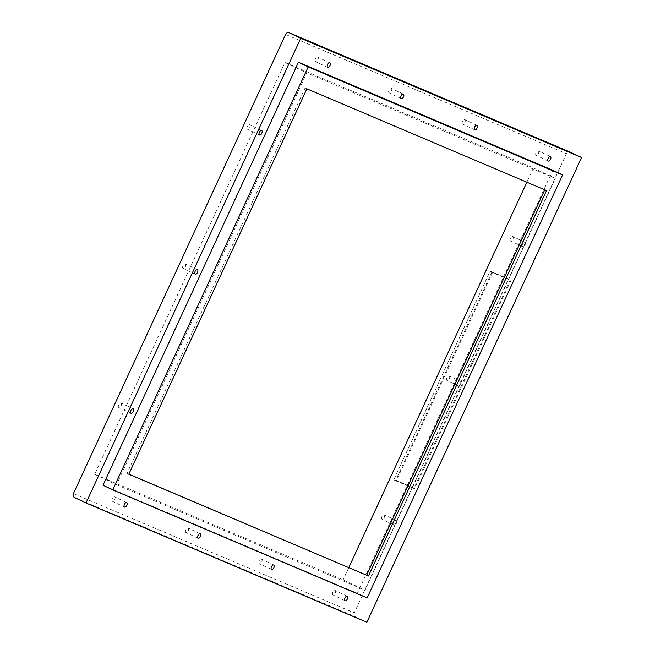 <?xml version="1.0" encoding="UTF-8"?>
<svg xmlns="http://www.w3.org/2000/svg" width="655" height="655" viewBox="0 0 655 655"><rect width="100%" height="100%" fill="white"/><g stroke="black" fill="none" stroke-linecap="round" stroke-linejoin="round"><path stroke-width="0.49" stroke-dasharray="3.27 2.46" d="M414.05 488.122L393.909 479.485L414.05 488.122L510.163 280.111L491.79 272.316L395.677 480.328M393.909 479.485L490.022 271.473L491.79 272.316M490.022 271.473L510.163 280.111M412.273 487.279L508.395 279.267M94.639 474.318L116.5 484.733L306.802 72.885L284.941 62.471L94.639 474.318L343.13 579.839L364.991 590.245L555.293 178.397L533.432 167.983L284.941 62.471M116.5 484.733L364.991 590.245M555.293 178.397L306.802 72.885M73.417 493.6L354.257 612.851L412.118 487.631L393.737 479.828L441.953 375.471L490.169 271.121L508.55 278.924L566.411 153.696A3.062 2.62 113 0 1 569.891 151.968M533.432 167.983L526.849 182.221M348.804 567.558L343.13 579.839M354.257 612.851A3.062 2.62 -67 0 0 355.329 616.764L366.849 622.25M412.118 487.631L414.599 488.81L462.815 384.46L511.031 280.103L508.55 278.924M490.169 271.121L511.031 280.103M492.658 272.3L396.218 481.007L414.599 488.81M393.737 479.828L396.218 481.007M103.007 485.249L357.384 593.266L552.828 170.284M396.267 520.52A2.489 1.294 -64.5 0 1 396.3 520.537A2.489 1.294 -64.5 0 1 396.406 523.32A2.489 1.294 -64.5 0 1 394.179 525.048A2.489 1.294 -64.5 0 1 394.154 525.032A2.489 1.294 -64.5 0 1 394.04 522.248A2.489 1.294 -64.5 0 1 396.267 520.52M524.851 242.244A2.489 1.294 -64.5 0 1 524.876 242.26A2.489 1.294 -64.5 0 1 524.991 245.044A2.489 1.294 -64.5 0 1 522.764 246.771A2.489 1.294 -64.5 0 1 522.739 246.755A2.489 1.294 -64.5 0 1 522.625 243.971A2.489 1.294 -64.5 0 1 524.851 242.244M460.563 381.382A2.489 1.294 -64.5 0 1 460.588 381.398A2.489 1.294 -64.5 0 1 460.694 384.182A2.489 1.294 -64.5 0 1 458.467 385.91A2.489 1.294 -64.5 0 1 458.443 385.893A2.489 1.294 -64.5 0 1 458.336 383.11A2.489 1.294 -64.5 0 1 460.563 381.382M449.158 375.954A2.489 1.294 -64.5 0 1 449.183 375.962A2.489 1.294 -64.5 0 1 449.305 378.721A2.489 1.294 -64.5 0 1 447.07 380.473A2.489 1.294 -64.5 0 1 447.037 380.465A2.489 1.294 -64.5 0 1 446.915 377.706A2.489 1.294 -64.5 0 1 449.158 375.954L460.588 381.398M112.464 501.329A2.489 1.294 -64.5 0 1 112.439 501.321A2.489 1.294 -64.5 0 1 112.324 498.537A2.489 1.294 -64.5 0 1 114.551 496.809A2.489 1.294 -64.5 0 1 114.576 496.817A2.489 1.294 -64.5 0 1 114.691 499.601A2.489 1.294 -64.5 0 1 112.464 501.329L124.548 507.085M120.962 402.997A2.489 1.294 -64.5 0 1 120.987 403.005A2.489 1.294 -64.5 0 1 121.101 405.789A2.489 1.294 -64.5 0 1 118.874 407.516A2.489 1.294 -64.5 0 1 118.85 407.508A2.489 1.294 -64.5 0 1 118.735 404.724A2.489 1.294 -64.5 0 1 120.962 402.997L133.104 408.777M185.979 532.548A2.489 1.294 -64.5 0 1 185.954 532.531A2.489 1.294 -64.5 0 1 185.84 529.756A2.489 1.294 -64.5 0 1 188.067 528.028A2.489 1.294 -64.5 0 1 188.1 528.036A2.489 1.294 -64.5 0 1 188.206 530.82A2.489 1.294 -64.5 0 1 185.979 532.548M382.07 519.276A2.489 1.294 -64.5 0 1 382.045 519.268A2.489 1.294 -64.5 0 1 381.93 516.484A2.489 1.294 -64.5 0 1 384.157 514.756A2.489 1.294 -64.5 0 1 384.182 514.764A2.489 1.294 -64.5 0 1 384.297 517.548A2.489 1.294 -64.5 0 1 382.07 519.276M510.646 240.999A2.489 1.294 -64.5 0 1 510.622 240.991A2.489 1.294 -64.5 0 1 510.515 238.207A2.489 1.294 -64.5 0 1 512.742 236.48A2.489 1.294 -64.5 0 1 512.767 236.488A2.489 1.294 -64.5 0 1 512.873 239.272A2.489 1.294 -64.5 0 1 510.646 240.999M247.451 129.24A2.489 1.294 -64.5 0 1 247.426 129.232A2.489 1.294 -64.5 0 1 247.32 126.448A2.489 1.294 -64.5 0 1 249.547 124.72A2.489 1.294 -64.5 0 1 249.571 124.728A2.489 1.294 -64.5 0 1 249.686 127.512A2.489 1.294 -64.5 0 1 247.451 129.24M389.135 92.871A2.489 1.294 -64.5 0 1 389.111 92.854A2.489 1.294 -64.5 0 1 389.005 90.079A2.489 1.294 -64.5 0 1 391.231 88.351A2.489 1.294 -64.5 0 1 391.256 88.359A2.489 1.294 -64.5 0 1 391.371 91.143A2.489 1.294 -64.5 0 1 389.135 92.871M259.495 563.767A2.489 1.294 -64.5 0 1 259.47 563.75A2.489 1.294 -64.5 0 1 259.364 560.967A2.489 1.294 -64.5 0 1 261.591 559.239A2.489 1.294 -64.5 0 1 261.615 559.255A2.489 1.294 -64.5 0 1 261.722 562.039A2.489 1.294 -64.5 0 1 259.495 563.767M462.659 124.09A2.489 1.294 -64.5 0 1 462.635 124.073A2.489 1.294 -64.5 0 1 462.52 121.29A2.489 1.294 -64.5 0 1 464.747 119.562A2.489 1.294 -64.5 0 1 464.772 119.578A2.489 1.294 -64.5 0 1 464.886 122.362A2.489 1.294 -64.5 0 1 462.659 124.09M183.163 268.378A2.489 1.294 -64.5 0 1 183.138 268.37A2.489 1.294 -64.5 0 1 183.023 265.586A2.489 1.294 -64.5 0 1 185.25 263.859A2.489 1.294 -64.5 0 1 185.283 263.867A2.489 1.294 -64.5 0 1 185.39 266.651A2.489 1.294 -64.5 0 1 183.163 268.378L195.247 274.134M315.62 61.652A2.489 1.294 -64.5 0 1 315.595 61.644A2.489 1.294 -64.5 0 1 315.481 58.86A2.489 1.294 -64.5 0 1 317.708 57.132A2.489 1.294 -64.5 0 1 317.74 57.141A2.489 1.294 -64.5 0 1 317.847 59.924A2.489 1.294 -64.5 0 1 315.62 61.652M333.018 594.986A2.489 1.294 -64.5 0 1 332.986 594.969A2.489 1.294 -64.5 0 1 332.879 592.185A2.489 1.294 -64.5 0 1 335.106 590.458A2.489 1.294 -64.5 0 1 335.131 590.474A2.489 1.294 -64.5 0 1 335.245 593.25A2.489 1.294 -64.5 0 1 333.018 594.986M536.175 155.309A2.489 1.294 -64.5 0 1 536.15 155.292A2.489 1.294 -64.5 0 1 536.036 152.509A2.489 1.294 -64.5 0 1 538.263 150.781A2.489 1.294 -64.5 0 1 538.295 150.797A2.489 1.294 -64.5 0 1 538.402 153.573A2.489 1.294 -64.5 0 1 536.175 155.309M128.822 474.154L127.013 473.385L305.099 87.975L546.54 190.589M128.789 474.228L127.013 473.385M306.876 88.818L305.099 87.975M367.127 597.909L357.384 593.266M285.572 34.445L566.411 153.696M74.49 497.513L355.329 616.764M126.693 502.59L114.576 496.817M130.959 413.272L118.85 407.508M198.064 538.304L185.954 532.531M200.209 533.809L188.1 528.036M394.154 525.032L382.045 519.268M396.3 520.537L384.182 514.764M522.739 246.755L510.622 240.991M524.876 242.26L512.767 236.488M259.544 134.995L247.426 129.232M261.681 130.501L249.571 124.728M401.228 98.627L389.111 92.854M403.365 94.132L391.256 88.359M271.588 569.523L259.47 563.75M273.724 565.019L261.615 559.255M474.744 129.846L462.635 124.073M476.889 125.342L464.772 119.578M197.392 269.639L185.283 263.867M458.443 385.893L447.037 380.465M327.705 67.408L315.595 61.644M329.85 62.913L317.74 57.141M345.103 600.741L332.986 594.969M347.24 596.238L335.131 590.474M548.26 161.064L536.15 155.292M550.405 156.561L538.295 150.797"/><path stroke-width="0.98" d="M289.223 32.791A3.062 2.62 113 0 0 289.133 32.75A3.062 2.62 113 0 0 285.572 34.445L73.417 493.6A3.062 2.62 113 0 0 74.49 497.513L86.018 502.999L300.743 38.277L289.223 32.791L570.063 152.042A3.062 2.62 113 0 0 569.973 152.001A3.062 2.62 113 0 0 569.891 151.968M526.849 182.221L348.804 567.558M86.018 502.999L366.849 622.25L581.583 157.528L570.063 152.042M300.743 38.277L581.583 157.528M126.661 502.573A2.489 1.294 -64.5 0 1 126.693 502.59A2.489 1.294 -64.5 0 1 126.8 505.365A2.489 1.294 -64.5 0 1 124.573 507.101A2.489 1.294 -64.5 0 1 124.548 507.085A2.489 1.294 -64.5 0 1 124.434 504.301A2.489 1.294 -64.5 0 1 126.661 502.573M130.984 413.289A2.489 1.294 -64.5 0 1 130.959 413.272A2.489 1.294 -64.5 0 1 130.844 410.488A2.489 1.294 -64.5 0 1 133.071 408.761A2.489 1.294 -64.5 0 1 133.104 408.777A2.489 1.294 -64.5 0 1 133.211 411.561A2.489 1.294 -64.5 0 1 130.984 413.289M562.571 174.926L367.127 597.909L112.758 489.891L103.007 485.249L298.451 62.266L552.828 170.284L562.571 174.926L308.202 66.908L298.451 62.266M200.184 533.792A2.489 1.294 -64.5 0 1 200.209 533.809A2.489 1.294 -64.5 0 1 200.315 536.584A2.489 1.294 -64.5 0 1 198.088 538.312A2.489 1.294 -64.5 0 1 198.064 538.304A2.489 1.294 -64.5 0 1 197.957 535.52A2.489 1.294 -64.5 0 1 200.184 533.792M261.656 130.484A2.489 1.294 -64.5 0 1 261.681 130.501A2.489 1.294 -64.5 0 1 261.795 133.284A2.489 1.294 -64.5 0 1 259.568 135.012A2.489 1.294 -64.5 0 1 259.544 134.995A2.489 1.294 -64.5 0 1 259.429 132.212A2.489 1.294 -64.5 0 1 261.656 130.484M403.341 94.115A2.489 1.294 -64.5 0 1 403.365 94.132A2.489 1.294 -64.5 0 1 403.48 96.907A2.489 1.294 -64.5 0 1 401.253 98.635A2.489 1.294 -64.5 0 1 401.228 98.627A2.489 1.294 -64.5 0 1 401.114 95.843A2.489 1.294 -64.5 0 1 403.341 94.115M273.7 565.011A2.489 1.294 -64.5 0 1 273.724 565.019A2.489 1.294 -64.5 0 1 273.839 567.803A2.489 1.294 -64.5 0 1 271.612 569.531A2.489 1.294 -64.5 0 1 271.588 569.523A2.489 1.294 -64.5 0 1 271.473 566.739A2.489 1.294 -64.5 0 1 273.7 565.011M476.856 125.334A2.489 1.294 -64.5 0 1 476.889 125.342A2.489 1.294 -64.5 0 1 476.996 128.126A2.489 1.294 -64.5 0 1 474.769 129.854A2.489 1.294 -64.5 0 1 474.744 129.846A2.489 1.294 -64.5 0 1 474.629 127.062A2.489 1.294 -64.5 0 1 476.856 125.334M197.368 269.623A2.489 1.294 -64.5 0 1 197.392 269.639A2.489 1.294 -64.5 0 1 197.507 272.423A2.489 1.294 -64.5 0 1 195.272 274.15A2.489 1.294 -64.5 0 1 195.247 274.134A2.489 1.294 -64.5 0 1 195.141 271.35A2.489 1.294 -64.5 0 1 197.368 269.623M329.825 62.896A2.489 1.294 -64.5 0 1 329.85 62.913A2.489 1.294 -64.5 0 1 329.964 65.688A2.489 1.294 -64.5 0 1 327.729 67.424A2.489 1.294 -64.5 0 1 327.705 67.408A2.489 1.294 -64.5 0 1 327.598 64.624A2.489 1.294 -64.5 0 1 329.825 62.896M347.215 596.23A2.489 1.294 -64.5 0 1 347.24 596.238A2.489 1.294 -64.5 0 1 347.355 599.022A2.489 1.294 -64.5 0 1 345.128 600.75A2.489 1.294 -64.5 0 1 345.103 600.741A2.489 1.294 -64.5 0 1 344.988 597.958A2.489 1.294 -64.5 0 1 347.215 596.23M550.38 156.553A2.489 1.294 -64.5 0 1 550.405 156.561A2.489 1.294 -64.5 0 1 550.511 159.345A2.489 1.294 -64.5 0 1 548.284 161.073A2.489 1.294 -64.5 0 1 548.26 161.064A2.489 1.294 -64.5 0 1 548.153 158.281A2.489 1.294 -64.5 0 1 550.38 156.553M368.462 575.999L546.54 190.589L306.876 88.818L128.789 474.228L368.462 575.999L128.822 474.154M366.685 575.155L544.739 189.819M112.758 489.891L308.202 66.908M289.133 32.75L569.973 152.001"/></g></svg>
